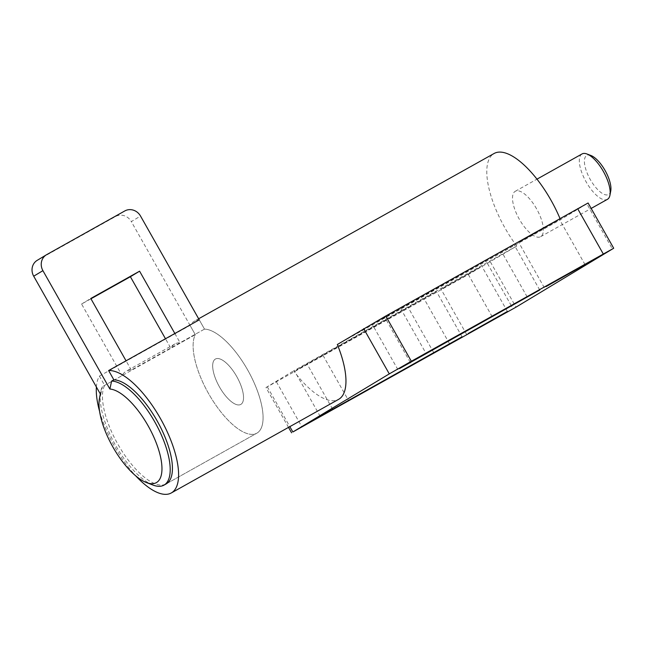 <?xml version="1.0" encoding="UTF-8"?>
<svg xmlns="http://www.w3.org/2000/svg" width="646" height="646" viewBox="0 0 646 646"><rect width="100%" height="100%" fill="white"/><g stroke="black" fill="none" stroke-linecap="round" stroke-linejoin="round"><path stroke-width="0.48" stroke-dasharray="3.23 2.42" d="M557.918 220.383L518.722 242.436L557.918 220.383M480.244 267.178L441.057 289.23L480.244 267.178M400.423 308.15L373.832 323.363L384.895 317.509L514.135 244.745L400.423 308.15L426.029 353.402M322.758 354.945L296.159 370.158L307.221 364.304L436.462 291.54L322.758 354.945L348.356 400.197M536.568 208.803A26.002 10.07 -119.2 0 0 515.242 191.313A26.002 10.07 -119.2 0 0 519.311 219.204A26.002 10.07 -119.2 0 0 540.629 236.694A26.002 10.07 -119.2 0 0 536.568 208.803M236.735 376.537A26.002 10.07 -119.2 0 0 215.409 359.047A26.002 10.07 -119.2 0 0 219.47 386.93A26.002 10.07 -119.2 0 0 240.796 404.428A26.002 10.07 -119.2 0 0 236.735 376.537A26.002 10.07 60.8 0 1 240.796 404.428A26.002 10.07 60.8 0 1 219.47 386.93A26.002 10.07 60.8 0 1 215.409 359.047A26.002 10.07 60.8 0 1 236.735 376.537M288.52 427.377L265.982 387.552L468.334 274.526L516.743 246.029A69.332 26.857 60.8 0 1 504.922 227.868A69.332 26.857 60.8 0 1 494.093 153.498M152.957 485.049A58.931 22.828 60.8 0 1 115.658 445.482A58.931 22.828 60.8 0 1 100.744 391.702A58.931 22.828 60.8 0 1 102.415 386.615L122.078 375.617A58.931 22.828 60.8 0 1 126.115 371.264A58.931 22.828 60.8 0 1 131.283 370.069L204.499 329.113A58.931 22.828 60.8 0 1 247.66 369.948A58.931 22.828 60.8 0 1 256.874 433.167L166.224 483.878A58.931 22.828 60.8 0 1 117.895 444.23A58.931 22.828 60.8 0 1 104.644 385.371L99.403 376.101A69.332 26.857 -119.2 0 0 96.391 387.002M99.573 411.252A69.332 26.857 -119.2 0 0 114.439 446.305A69.332 26.857 -119.2 0 0 135.684 475.811M99.403 376.101L190.053 325.39A69.332 26.857 60.8 0 1 194.252 321.224A69.332 26.857 60.8 0 1 199.259 319.843L204.499 329.113A58.931 22.828 60.8 0 1 247.66 369.948A58.931 22.828 60.8 0 1 256.874 433.167A58.931 22.828 60.8 0 1 208.537 393.519A58.931 22.828 60.8 0 1 195.294 334.66L104.644 385.371M190.053 325.39L195.294 334.66L170.891 348.315L165.473 338.738M516.743 246.029L293.615 370.852A69.332 26.857 -119.2 0 0 338.649 399.333M337.333 344.512L560.47 219.688L586.818 203.813L612.424 249.065M559.993 218.542A69.332 26.857 60.8 0 1 560.47 219.688M265.982 387.552L293.615 370.852M588.094 202.989L586.818 203.813M581.941 154.006A26.002 10.07 -119.2 0 0 586.108 181.833A26.002 10.07 -119.2 0 0 607.434 199.323M610.753 190.925A22.36 8.664 60.8 0 1 608.677 194.454A22.36 8.664 60.8 0 1 590.25 179.467A22.36 8.664 60.8 0 1 586.657 155.533A22.36 8.664 60.8 0 1 590.937 155.508M199.259 319.843L204.499 329.113L180.097 342.768A58.931 22.828 -119.2 0 0 174.921 343.955A58.931 22.828 -119.2 0 0 170.891 348.315M166.224 483.878L256.874 433.167A58.931 22.828 60.8 0 1 208.537 393.519A58.931 22.828 60.8 0 1 195.294 334.66L131.324 221.594L140.529 216.047M174.848 333.498L180.097 342.768M90.957 298.791L81.582 304.032L122.078 375.617M81.582 304.032L90.787 298.484M131.283 370.069L126.043 360.799M100.671 394.561L102.415 386.615M37.202 260.346A12.137 11.184 -121.1 0 1 37.492 260.185L115.586 216.491A12.137 11.184 -121.1 0 1 131.324 221.594M527.136 296.845L501.53 251.593M449.471 343.64L423.865 298.387M267.258 386.728L289.836 426.643M433.644 352.49L408.329 307.738M332.577 409.128L307.221 364.304M511.317 305.695L486.002 260.952M410.25 362.333L384.895 317.509M276.431 381.875L302.037 427.127M468.334 274.526L493.932 319.778M490.395 261.905L516.001 307.157M115.586 216.491L124.791 210.951M37.492 260.185L46.698 254.637M585.058 264.65L559.46 219.39M507.393 311.437L481.787 266.184M539.733 290.006L514.135 244.745M462.068 336.792L436.462 291.54M515.242 191.313L536.971 179.16M198.645 318.769L194.252 321.224M540.629 236.694L591.171 208.424M320.222 416.404L294.624 371.143M397.896 369.609L372.29 324.357M466.662 334.483L441.057 289.23M544.328 287.688L518.722 242.436M174.921 343.955L126.115 371.264M100.316 393.947L100.744 391.702"/><path stroke-width="0.97" d="M545.87 286.703L585.058 264.65L545.87 286.703M468.197 333.498L507.393 311.437L468.197 333.498M399.438 368.616L539.733 290.006L399.438 368.616M321.765 415.41L462.068 336.792L321.765 415.41M198.645 318.769L494.093 153.498A69.332 26.857 60.8 0 1 550.949 200.139A69.332 26.857 60.8 0 1 559.993 218.542M96.391 387.002A69.332 26.857 -119.2 0 0 99.573 411.252M146.448 482.562A53.037 20.543 -119.2 0 1 112.549 446.378A53.037 20.543 -119.2 0 1 99.452 398.558A53.037 20.543 -119.2 0 1 100.671 394.561L33.705 276.205L42.911 270.658A12.137 11.184 58.9 0 1 46.407 254.807A12.137 11.184 58.9 0 1 46.698 254.637L124.791 210.951A12.137 11.184 58.9 0 1 140.529 216.047L199.259 319.843L108.609 370.554L113.849 379.824A58.931 22.828 60.8 0 1 157.01 420.659A58.931 22.828 60.8 0 1 166.224 483.878L163.995 485.122A58.931 22.828 60.8 0 1 152.957 485.049L146.448 482.562A53.037 20.543 -119.2 0 0 156.598 482.505A53.037 20.543 -119.2 0 0 151.374 431.916A53.037 20.543 -119.2 0 0 109.877 389.021L111.621 381.075A58.931 22.828 60.8 0 1 154.782 421.911A58.931 22.828 60.8 0 1 164.237 484.985A58.931 22.828 60.8 0 1 163.995 485.122M135.684 475.811A69.332 26.857 -119.2 0 0 171.303 492.955A69.332 26.857 -119.2 0 0 160.466 418.584A69.332 26.857 -119.2 0 0 108.609 370.554M171.303 492.955L338.649 399.333A69.332 26.857 -119.2 0 0 337.333 344.512L385.751 316.015L411.349 361.267L613.7 248.242L588.094 202.989L385.751 316.015M289.836 426.643L292.864 431.98L389.288 373.889L411.349 361.267M292.864 431.98L516.001 307.157L613.7 248.242M591.171 208.424L607.434 199.323A26.002 10.07 -119.2 0 0 607.539 199.259A26.002 10.07 -119.2 0 0 609.953 195.157A26.002 10.07 -119.2 0 0 603.372 171.432A26.002 10.07 -119.2 0 0 586.915 153.974A26.002 10.07 -119.2 0 0 582.046 153.942A26.002 10.07 -119.2 0 0 581.941 154.006M113.849 379.824L111.621 381.075M165.473 338.738L130.387 276.73L139.593 271.183L174.848 333.498M126.043 360.799L90.787 298.484L139.593 271.183M130.387 276.73L90.957 298.791M33.705 276.205A12.137 11.184 -121.1 0 1 37.202 260.346L46.407 254.807M42.911 270.658L109.877 389.021M586.915 153.974L590.937 155.508A22.36 8.664 60.8 0 1 605.229 170.762A22.36 8.664 60.8 0 1 610.753 190.925L609.953 195.157M363.682 328.636L389.288 373.889M433.934 352.999L433.644 352.49M332.827 409.556L332.577 409.128M511.6 306.204L511.317 305.695M410.493 362.761L410.25 362.333M577.645 208.666L603.251 253.918M291.588 432.804L288.52 427.377M582.046 153.942L536.971 179.16M99.452 398.558L100.316 393.947"/></g></svg>
